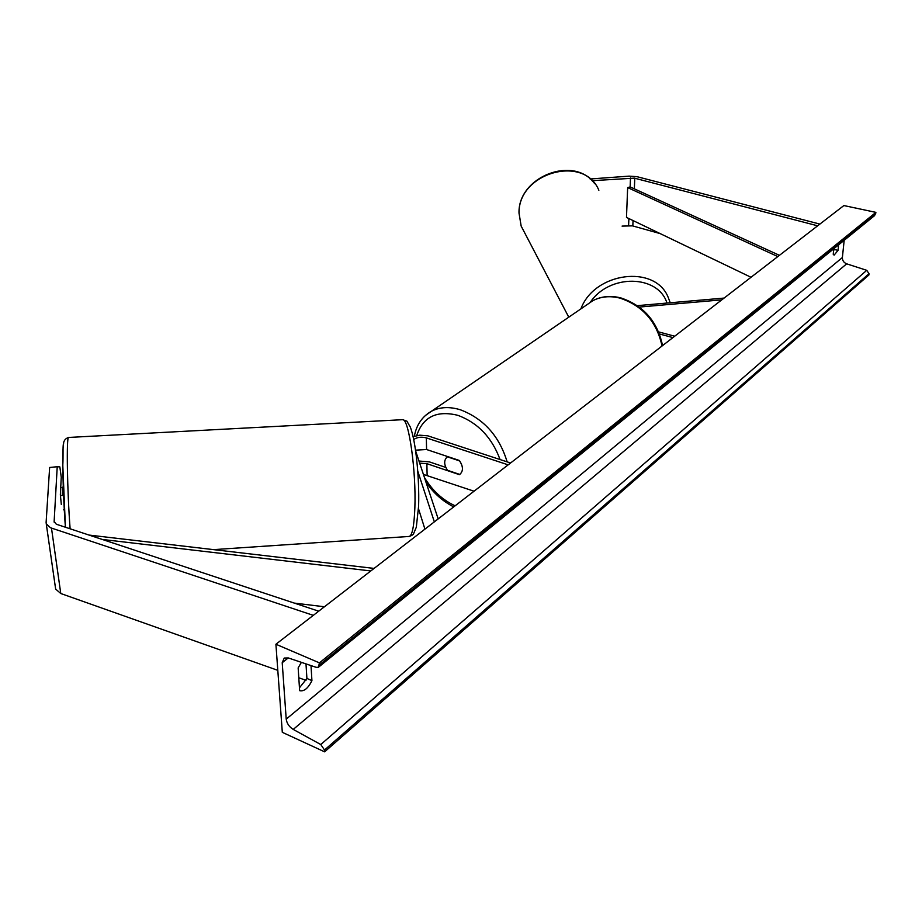<?xml version="1.0" encoding="UTF-8"?>
<svg xmlns="http://www.w3.org/2000/svg" width="922" height="922" viewBox="0 0 922 922"><rect width="100%" height="100%" fill="white"/><g stroke="black" fill="none" stroke-linecap="round" stroke-linejoin="round"><path stroke-width="1.38" d="M61.325 504.553L60.356 494.699L61.255 477.204L59.849 466.901L57.222 466.728L54.133 521.575L56.334 524.226L318.701 611.182M57.222 466.728L49.638 467.477L46.112 522.417L46.273 523.857L50.468 527.741L313.307 615.354M55.458 587.81L55.643 589.077L60.771 593.514L277.81 670.34M298.797 677.774L306.012 680.332M622.073 226.097L632.457 225.855L660.14 233.589M591.993 180.7L634.405 178.142L817.664 225.809M590.115 178.983L629.104 176.137L636.895 176.655L819.9 224.092M637.379 305.643L724.116 298.071M639.349 307.061L721.799 299.857M674.72 336.219L658.665 331.908M672.922 337.602L659.507 333.995M417.781 471.177L434.343 521.864M418.507 508.737L424.927 529.136M510.569 462.994L427.82 435.829L419.683 435.172L413.114 436.671M508.16 464.849L426.333 437.881C421.285 436.625 417.09 437.178 413.724 439.529M419.683 463.144L426.874 463.662L459.444 474.68C463.501 471.338 463.443 466.578 459.271 460.435L426.575 449.521L415.545 450.155M415.661 451.019L438.169 518.913M474.046 491.207L423.417 474.415M445.799 467.431L429.352 461.876L418.991 461.035M459.421 474.692L459.767 474.438C463.374 471.177 463.328 466.682 459.675 460.942L447.285 456.805C443.77 460.113 443.839 464.596 447.481 470.278L459.813 474.45M62.362 487.519L60.725 487.611M62.523 487.185L62.27 495.552L60.414 495.656M63.376 509.751L64.286 509.993M275.909 644.236L282.305 732.322L324.625 751.833L324.521 750.012L320.775 744.527L293.219 729.417C289.185 726.859 286.857 723.436 286.212 719.137L282.213 662.699L284.241 658.043L288.309 657.939L316.177 667.332L318.436 667.263L319.427 662.86L275.909 644.236L843.872 205.56L875.9 212.371L319.427 662.86M305.989 663.898L306.911 678.442L299.454 687.812M833.546 251.141L834.398 248.249M324.625 751.833L868.893 274.987L869.031 273.696L866.749 270.33L846.673 263.83C843.768 262.632 842.339 260.523 842.385 257.526L844.172 240.319M311.002 665.592L311.924 680.632C308.144 688.319 304.041 691.661 299.638 690.67L298.152 667.885L301.402 662.353M833.788 248.744L833.223 254.288L834.11 255.14L838.052 250.358L838.605 244.826M318.966 666.837L874.575 215.621L875.9 212.371M311.924 680.632L306.911 678.442M838.052 250.358L834.272 249.493M102.135 539.428L370.805 570.948M294.302 603.092L324.417 606.768M88.95 535.06L374.078 568.413M630.498 177.888L630.141 186.924L779.436 255.336M630.141 186.924L627.652 187.581L626.487 217.408L751.027 277.28M627.652 187.581L777.822 256.581M54.133 521.575L54.248 522.359M51.482 528.11L60.771 593.514M628.885 218.56L628.597 225.579M634.785 178.234L634.348 188.86M633.045 220.565L632.826 225.948M426.333 437.881L426.575 449.521M426.874 463.662L427.117 475.107M500.058 459.536C491.933 437.535 477.896 422.806 457.934 415.349C436.705 410.106 422.968 416.848 416.721 435.599M424.443 477.492C432.303 490.55 442.537 499.989 455.134 505.809M425.226 415.626L431.554 411.177C439.886 406.948 449.498 406.487 460.366 409.771C483.704 418.68 499.298 436.048 507.146 461.876M662.054 345.992C656.66 321.651 642.634 305.701 619.976 298.117C609.926 295.628 600.879 296.492 592.846 300.687C601.259 296.273 610.595 295.34 620.829 297.91C643.521 305.516 657.432 321.421 662.549 345.612M70.118 528.813C67.191 490.746 66.349 436.521 68.551 437.454C61.025 440.048 63.756 446.594 62.8 465.356L65.427 527.257C62.927 495.621 61.981 449.394 63.618 443.424M213.489 549.627L408.872 536.466C412.088 536.293 414.082 526.808 414.854 508.034C416.318 471.326 408.803 418.311 402.695 419.683C409.426 422.322 405.15 419.072 410.14 426.702C415.741 440.22 419.475 477.896 418.623 505.613M842.385 257.526L286.212 719.137M288.275 657.928L282.213 662.699M869.031 273.696L324.521 750.012M875.75 213.708L319.542 664.785M846.673 263.83L293.219 729.417M866.749 270.33L320.775 744.527M525.275 233.946L521.161 226.086L519.086 213.362C517.645 172.99 584.064 153.905 598.862 190.266M670.236 302.773L668.116 297.172C654.989 264.28 594.413 272.082 580.895 308.87M590.38 302.162C609.511 273.673 658.124 274.583 666.986 303.05M46.273 523.857L55.643 589.077M592.846 300.687L431.554 411.177C422.172 416.525 416.444 424.869 414.347 436.221M425.999 482.183C433.501 493.109 442.756 501.349 453.751 506.881M68.551 437.454L402.695 419.683M63.272 487.139L62.489 487.185M418.611 506.074L416.318 527.2L413.69 533.469C413.575 534.391 412.169 535.371 409.483 536.397M568.77 317.18L521.161 226.086L519.017 213.155C517.749 176.69 573.933 154.781 594.713 183.709"/></g></svg>
